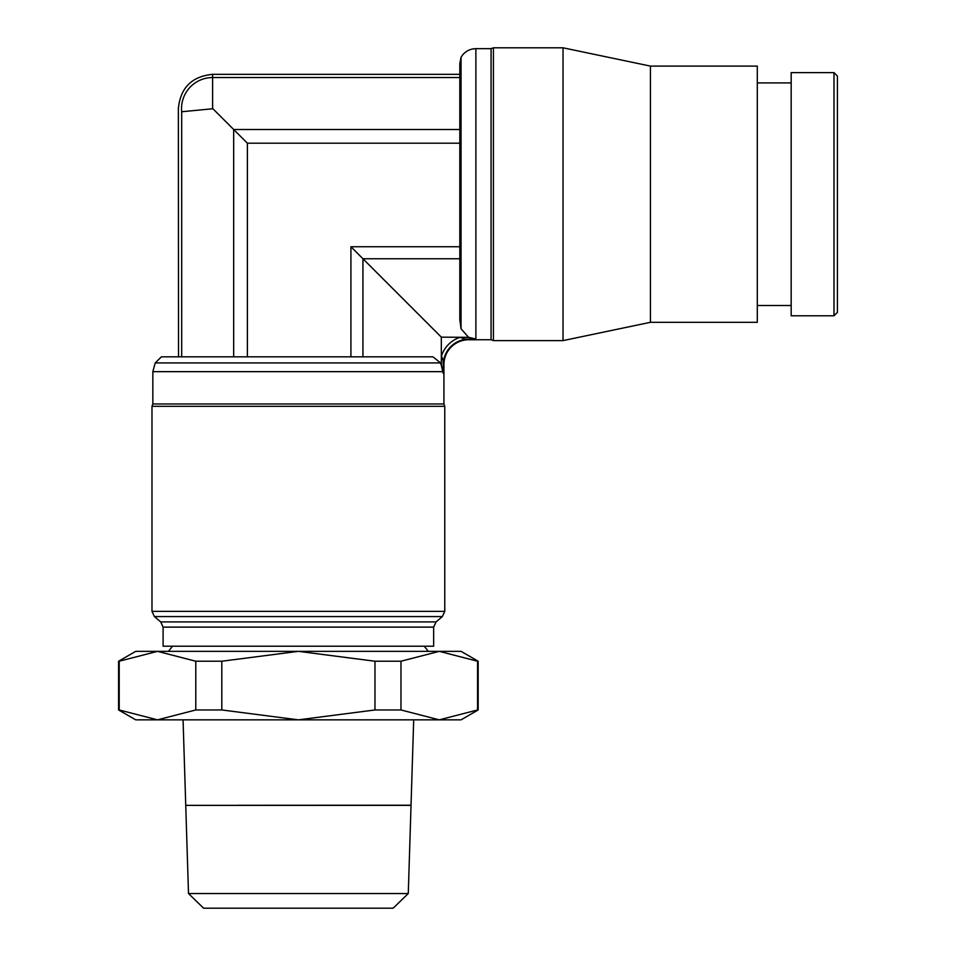 <?xml version="1.0" encoding="UTF-8"?>
<svg xmlns="http://www.w3.org/2000/svg" width="956" height="956" viewBox="0 0 956 956"><rect width="100%" height="100%" fill="white"/><g stroke="black" fill="none" stroke-linecap="round" stroke-linejoin="round"><path stroke-width="1.43" d="M461.055 57.217L461.055 328.804L459.812 319.734L459.812 63.646L461.055 57.217L462.465 55.149C465.954 50.943 470.424 48.78 475.885 48.66L475.885 339.045L468.81 337.337L460.111 337.337L464.736 339.045L468.763 339.165A25.418 25.418 0 0 0 443.345 364.583L443.226 360.567L443.931 364.583A24.832 24.832 0 0 1 468.763 339.75L464.771 339.045M443.226 373.33L443.226 360.567L441.517 355.931L441.325 365.383L443.202 373.33L443.931 373.33L443.931 403.958L444.779 406.312L444.779 611.362L442.353 616.584L436.079 621.902L433.654 627.124L433.654 646.208L424.237 646.208L428.3 651.347M168.471 651.347L172.534 646.208L163.106 646.208L163.106 627.124L160.692 621.902L154.406 616.584L151.98 611.362L151.98 406.312L152.841 403.958L152.841 371.657L443.202 371.657L440.537 362.921L155.231 362.921L161.409 356.827L432.972 356.827L440.537 362.921M152.841 403.958L443.931 403.958M151.98 406.312L444.779 406.312M163.106 646.208L433.654 646.208M172.534 646.208L424.237 646.208M152.841 371.657L155.231 362.921M118.592 661.229L119.213 661.229L119.213 709.961L118.592 709.961L118.592 661.229L135.716 651.347L461.055 651.347L478.179 661.229L478.179 709.961L477.546 709.961L477.546 661.229L478.179 661.229M118.592 709.961L135.716 719.844L157.501 719.844L119.213 709.961M477.546 709.961L439.258 719.844L461.055 719.844L478.179 709.961M119.213 661.229L157.501 651.347L195.789 661.229L221.804 661.229L298.38 651.347L374.967 661.229L400.97 661.229L439.258 651.347L477.546 661.229M221.804 661.229L221.804 709.961L195.789 709.961L195.789 661.229M195.789 709.961L157.501 719.844L298.38 719.844L221.804 709.961M400.97 661.229L400.97 709.961L374.967 709.961L374.967 661.229M374.967 709.961L298.38 719.844L439.258 719.844L400.97 709.961M411.032 805.251L413.697 719.844M411.032 805.287L358.835 805.287M237.936 805.287L411.032 805.203M183.062 719.844L185.739 805.251M411.032 805.37L185.739 805.37L188.499 893.537L203.616 908.2L393.155 908.2L408.272 893.537L411.032 805.37M188.499 893.537L408.272 893.537M468.81 337.337L441.325 337.145L441.325 365.383M468.392 337.145L461.067 328.804M493.427 47.8L563.024 47.8L563.024 340.611L493.427 340.611L493.427 47.8L491.073 48.66L491.073 339.75L468.763 339.75M493.427 340.611L491.073 339.75M563.024 47.8L650.427 66.107L650.427 322.303L563.024 340.611M650.427 66.107L757.295 66.107L757.295 322.303L650.427 322.303M459.812 246.744L350.924 246.744L441.325 337.145M181.7 111.744A31.058 31.058 0 0 1 212.602 77.544L212.602 108.769L181.7 111.744C177.469 111.96 177.469 111.96 181.7 111.744L181.7 356.827M212.602 108.434L247.377 143.197L247.377 356.827M459.812 74.341L212.602 74.341L212.602 77.532L459.812 77.532M757.295 82.897L791.174 82.897M791.174 305.502L757.295 305.502M833.99 72.632L791.174 72.632L791.174 315.779L833.99 315.779L833.99 72.632L837.408 76.05L837.408 312.361L833.99 315.779M460.111 337.337A28.584 28.584 0 0 0 441.517 355.931M151.98 611.362L444.779 611.362M154.406 616.584L442.353 616.584M160.692 621.902L436.079 621.902M163.106 627.124L433.654 627.124M459.812 258.753L362.933 258.753L362.933 356.827M350.924 246.744L350.924 356.827M459.812 129.502L233.682 129.502L233.682 356.827M475.885 339.045L464.736 339.045M459.812 143.197L247.377 143.197M443.931 364.583L443.931 373.33M491.073 48.66L475.885 48.66M212.602 74.353C191.809 76.384 180.397 87.797 178.366 108.602L178.521 356.827"/></g></svg>
